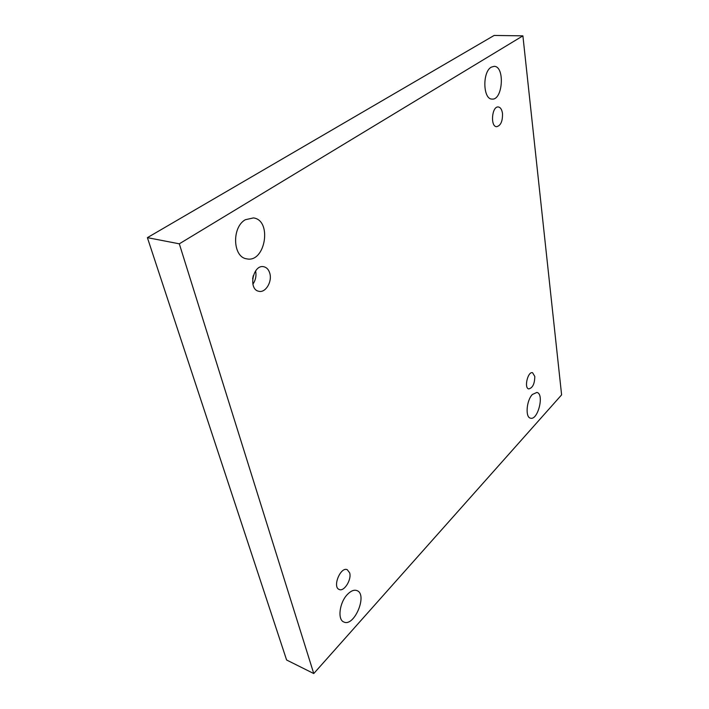 <?xml version="1.0" encoding="UTF-8"?>
<svg xmlns="http://www.w3.org/2000/svg" width="709" height="709" viewBox="0 0 709 709"><rect width="100%" height="100%" fill="white"/><g stroke="black" fill="none" stroke-linecap="round" stroke-linejoin="round"><path stroke-width="1.06" d="M147.392 237.648L286.604 659.999L313.759 673.55L561.608 394.869L522.896 35.849L494.138 35.45L147.392 237.648L179.306 243.816L313.759 673.55M522.896 35.849L179.306 243.816M491.275 67.16C482.191 71.937 483.006 99.552 492.055 99.083C502.849 100.456 505.118 66.097 494.111 66.336L491.275 67.16M532.406 394.461C526.45 400.363 525.112 417.397 530.483 418.168C537.909 420.703 544.609 393.725 536.873 392.432L532.406 394.461M245.349 219.719C231.577 227.234 232.756 257.243 246.652 258.82C265.29 263.314 272.513 220.198 253.441 217.92L245.349 219.719M347.366 594.488C339.487 602.49 337.289 619.693 343.803 621.979C354.234 627.368 367.953 594.381 356.981 590.606C354.092 589.542 350.884 590.836 347.366 594.488M349.661 572.854C351.832 579.599 344.06 592.024 339.186 589.471C332.131 587.034 340.648 566.358 347.277 569.708L349.661 572.854M269.81 273.337C272.38 281.757 265.503 293.118 258.847 291.284C247.858 289.564 253.078 263.943 263.863 266.752C266.761 267.461 268.746 269.65 269.81 273.337M502.486 113.44C502.708 121.221 500.758 125.644 496.637 126.698C490.132 126.751 491.824 106.066 498.285 106.962C500.483 107.316 501.883 109.47 502.486 113.44M534.799 376.461C534.675 383.808 532.654 387.965 528.737 388.913C523.827 388.16 527.842 371.161 532.565 372.704L534.799 376.461M253.273 275.686L252.626 278.85M252.883 284.194C255.648 280.144 256.552 275.712 255.594 270.882"/></g></svg>

